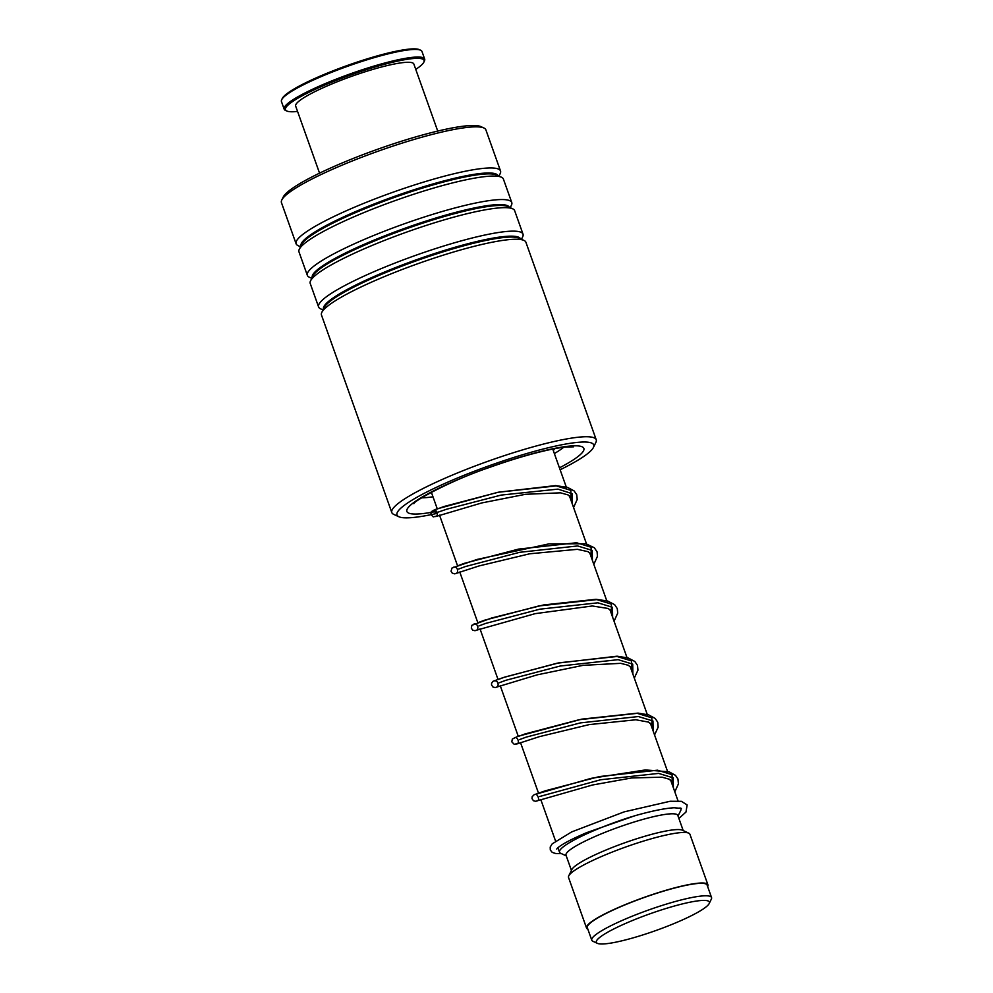 <?xml version="1.0" encoding="UTF-8"?>
<svg xmlns="http://www.w3.org/2000/svg" width="993" height="993" viewBox="0 0 993 993"><rect width="100%" height="100%" fill="white"/><g stroke="black" fill="none" stroke-linecap="round" stroke-linejoin="round"><path stroke-width="1.49" d="M667.681 907.974A60.014 8.875 160.4 0 0 597.389 943.35A60.014 8.875 160.4 0 0 638.015 936.424A60.014 8.875 160.4 0 0 709.188 903.543A60.014 8.875 160.4 0 0 667.681 907.974M709.188 903.543L711.348 899.112A63.577 9.396 160.4 0 0 711.547 897.548A63.577 9.396 160.4 0 0 667.37 903.804A63.577 9.396 160.4 0 0 591.778 940.21A63.577 9.396 160.4 0 0 592.92 941.29L597.389 943.35M711.547 897.548L707.115 885.073A63.577 9.396 160.4 0 0 662.927 891.329A63.577 9.396 160.4 0 0 587.335 927.723L591.778 940.21M632.38 816.469A64.421 9.52 160.4 0 0 559.531 852.193A64.421 9.52 160.4 0 0 560.697 853.297L566.233 855.854M683.209 830.595L677.809 815.414A59.332 8.776 160.4 0 0 636.575 821.261A59.332 8.776 160.4 0 0 566.01 855.221L571.422 870.402M707.624 886.526A64.421 9.52 160.4 0 0 707.91 884.788L689.912 834.244A64.421 9.52 160.4 0 0 688.745 833.152L682.365 830.198A59.332 8.776 160.4 0 0 642.198 837.049A59.332 8.776 160.4 0 0 571.831 869.57L568.741 875.888A64.421 9.52 160.4 0 0 568.53 877.464L586.528 928.008A64.421 9.52 160.4 0 0 587.844 929.175M688.745 833.152A64.421 9.52 160.4 0 0 645.14 840.587A64.421 9.52 160.4 0 0 568.741 875.888M707.91 884.788A64.421 9.52 160.4 0 0 663.138 891.131A64.421 9.52 160.4 0 0 586.528 928.008M678.033 816.035L680.701 810.561A64.421 9.52 160.4 0 0 680.913 808.972A64.421 9.52 160.4 0 0 679.895 807.954M560.126 469.776A104.426 15.441 160.4 0 0 592.598 448.786A104.426 15.441 160.4 0 0 593.404 447.471A104.426 15.441 160.4 0 0 508.068 459.3A104.426 15.441 160.4 0 0 398.131 511.085A104.426 15.441 160.4 0 0 398.863 516.745A104.426 15.441 160.4 0 0 437.466 513.282M398.863 516.745L393.749 514.386A108.498 16.037 -19.6 0 1 391.801 512.537A108.498 16.037 -19.6 0 1 392.992 508.503A108.498 16.037 -19.6 0 1 499.566 457.239A108.498 16.037 -19.6 0 1 596.222 439.75A108.498 16.037 -19.6 0 1 595.874 442.419L593.404 447.471M281.801 199.978L283.241 197.024A106.127 15.689 -19.6 0 1 284.06 195.695A106.127 15.689 -19.6 0 1 380.803 148.131A106.127 15.689 -19.6 0 1 480.947 126.632L483.926 127.998A108.498 16.037 160.4 0 0 381.548 149.993A108.498 16.037 160.4 0 0 282.645 198.612A108.498 16.037 160.4 0 0 281.801 199.978A108.498 16.037 160.4 0 0 281.453 202.646L296.1 243.769A108.498 16.037 160.4 0 0 298.049 245.619L300.519 246.761M498.982 176.084L500.174 173.638A108.498 16.037 160.4 0 0 500.522 170.97L485.875 129.847A108.498 16.037 160.4 0 0 483.926 127.998M596.222 439.75L525.905 242.255A108.498 16.037 160.4 0 0 523.944 240.405A108.498 16.037 160.4 0 0 421.578 262.388A108.498 16.037 160.4 0 0 322.663 311.02A108.498 16.037 160.4 0 0 321.819 312.385A108.498 16.037 160.4 0 0 321.484 315.054L391.801 512.537M521.474 239.263L522.666 236.818A108.498 16.037 160.4 0 0 523.013 234.149A108.498 16.037 160.4 0 0 426.357 251.639A108.498 16.037 160.4 0 0 319.783 302.915A108.498 16.037 160.4 0 0 318.592 306.949A108.498 16.037 160.4 0 0 320.54 308.798L323.023 309.94M523.013 234.149L514.647 210.665A108.498 16.037 160.4 0 0 512.698 208.815A108.498 16.037 160.4 0 0 410.32 230.798A108.498 16.037 160.4 0 0 311.417 279.43A108.498 16.037 160.4 0 0 310.573 280.796A108.498 16.037 160.4 0 0 310.226 283.464L318.592 306.949M510.228 207.674L511.42 205.228A108.498 16.037 160.4 0 0 511.767 202.56A108.498 16.037 160.4 0 0 415.111 220.049A108.498 16.037 160.4 0 0 308.525 271.325A108.498 16.037 160.4 0 0 307.346 275.359A108.498 16.037 160.4 0 0 309.295 277.208L311.765 278.35M511.767 202.56L503.401 179.075A108.498 16.037 160.4 0 0 501.453 177.226A108.498 16.037 160.4 0 0 399.074 199.208A108.498 16.037 160.4 0 0 300.171 247.84A108.498 16.037 160.4 0 0 299.327 249.206A108.498 16.037 160.4 0 0 298.98 251.874L307.346 275.359M500.522 170.97A108.498 16.037 160.4 0 0 403.866 188.459A108.498 16.037 160.4 0 0 297.279 239.735A108.498 16.037 160.4 0 0 296.1 243.769M281.689 99.722L282.297 98.456A73.569 10.873 -19.6 0 1 347.376 65.464A73.569 10.873 -19.6 0 1 419.369 49.65L420.647 50.233A74.587 11.022 160.4 0 0 347.649 66.27A74.587 11.022 160.4 0 0 281.689 99.722A74.587 11.022 160.4 0 0 281.453 101.559L284.147 109.131A74.587 11.022 -19.6 0 1 350.355 73.854A74.587 11.022 -19.6 0 1 424.681 59.096A74.587 11.022 -19.6 0 1 424.445 60.921L423.837 62.187A73.569 10.873 160.4 0 0 350.752 74.947A73.569 10.873 160.4 0 0 286.766 110.993A73.569 10.873 160.4 0 0 297.565 111.452M424.681 59.096L421.988 51.512A74.587 11.022 160.4 0 0 420.647 50.233M415.757 69.373A73.569 10.873 160.4 0 0 423.837 62.187M319.547 173.154L295.666 106.102A62.72 9.272 -19.6 0 1 351.336 76.436A62.72 9.272 -19.6 0 1 413.845 64.024L437.727 131.076M286.766 110.993L285.488 110.409A74.587 11.022 -19.6 0 1 284.147 109.131M673.378 787.821L673.217 777.867L658.632 773.398L600.666 779.753L539.696 796.485L600.666 779.753L658.632 773.398L673.217 777.867L673.378 787.821M653.133 730.96L652.96 721.005L638.387 716.536L580.409 722.892L526.178 737.129L519.451 739.624L526.178 737.129L580.409 722.892L638.387 716.536L652.96 721.005L653.133 730.96M632.876 674.098L632.715 664.143L618.142 659.675L560.164 666.03L505.934 680.267L499.206 682.762L505.934 680.267L560.164 666.03L618.142 659.675L632.715 664.143L632.876 674.098M612.631 617.236L612.47 607.282L597.898 602.813L539.919 609.168L485.689 623.405L478.961 625.9L485.689 623.405L539.919 609.168L597.898 602.813L612.47 607.282L612.631 617.236M592.387 560.375L592.225 550.42L577.641 545.951L519.674 552.307L465.432 566.544L458.704 569.039L465.432 566.544L519.674 552.307L577.641 545.951L592.225 550.42L592.387 560.375M572.142 503.513L572.08 493.658L557.967 489.127L501.204 495.073L446.664 509.21L434.884 513.244L446.664 509.21L501.204 495.073L557.967 489.127L572.08 493.658L572.142 503.513M523.944 240.405L519.091 238.171A104.625 15.466 160.4 0 0 420.362 259.372A104.625 15.466 160.4 0 0 324.984 306.254A104.625 15.466 160.4 0 0 324.177 307.569L321.819 312.385M512.698 208.815L507.845 206.581A104.625 15.466 160.4 0 0 409.116 227.782A104.625 15.466 160.4 0 0 313.738 274.664A104.625 15.466 160.4 0 0 312.919 275.98L310.573 280.796M501.453 177.226L496.587 174.991A104.625 15.466 160.4 0 0 397.87 196.192A104.625 15.466 160.4 0 0 302.493 243.074A104.625 15.466 160.4 0 0 301.673 244.39L299.327 249.206M436.635 511.358A93.913 13.877 -19.6 0 1 407.912 507.944A93.913 13.877 -19.6 0 1 509.583 460.467A93.913 13.877 -19.6 0 1 582.817 451.927A93.913 13.877 -19.6 0 1 559.444 467.84M520.568 238.854A104.625 15.466 160.4 0 0 426.729 256.169A104.625 15.466 160.4 0 0 324.661 305.36A104.625 15.466 160.4 0 0 323.457 309.034M509.322 207.264A104.625 15.466 160.4 0 0 415.484 224.579A104.625 15.466 160.4 0 0 313.416 273.77A104.625 15.466 160.4 0 0 312.212 277.444M498.064 175.674A104.625 15.466 160.4 0 0 404.238 192.99A104.625 15.466 160.4 0 0 302.17 242.18A104.625 15.466 160.4 0 0 300.966 245.854M421.715 497.803A81.376 12.028 160.4 0 0 432.973 496.785M554.355 453.565A81.376 12.028 160.4 0 0 563.726 447.235M672.236 784.619L672.075 774.677L657.503 770.196L599.524 776.551L545.294 790.8L534.718 794.599C536.977 792.439 540.688 800.743 536.952 800.892L592.424 785.016L631.635 777.966L662.033 777.171L669.257 779.207L671.616 781.417L671.69 783.08M651.991 727.757L651.83 717.815L637.245 713.334L579.279 719.689L525.036 733.939L518.309 736.434M631.747 670.896L631.585 660.941L617.001 656.472L559.022 662.827L504.792 677.077L498.064 679.572M611.502 614.034L611.328 604.079L596.756 599.611L538.777 605.966L484.547 620.215L477.819 622.71M591.245 557.172L591.083 547.217L576.511 542.749L518.532 549.104L464.302 563.354L457.574 565.849M571 500.311L570.838 490.356L556.266 485.887L498.287 492.243L444.057 506.492L437.317 508.987M431.372 492.28L437.243 508.764M439.527 515.156L457.488 565.625M459.771 572.018L477.745 622.487M480.016 628.879L497.989 679.349M500.261 685.741L518.234 736.21M520.518 742.603L538.479 793.072M540.763 799.464L555.546 840.984M557.942 847.724L559.531 852.193M552.753 449.059L566.569 487.861M569.386 495.792L586.813 544.723M589.643 552.654L607.058 601.584M609.888 609.516L627.303 658.446M630.133 666.377L647.56 715.308M650.378 723.239L667.805 772.169M670.635 780.101L678.058 800.954M680.602 808.103L680.913 808.972M573.532 446.825L564.893 447.098C557.718 447.905 548.297 449.792 536.654 452.771C521.958 456.557 506.231 461.46 489.462 467.442C450.338 480.538 412.604 501.85 413.858 503.687L413.882 503.662M651.445 726.218L651.371 724.555L648.479 722.085L635.843 719.776L589.221 724.605L539.422 736.645L516.708 744.018C520.258 743.26 517.316 736.049 514.473 737.737L514.473 737.737M631.188 669.356L631.126 667.681L628.37 665.285L620.675 663.336L583.077 665.335L537.213 674.843L496.463 687.156C499.181 686.672 498.635 680.131 494.216 680.875L494.229 680.875M610.943 612.495L610.894 610.856L608.275 608.498L592.349 605.978L535.177 613.649L476.218 630.294C479.048 629.798 478.105 622.971 473.971 624.014L473.971 624.014M590.698 555.633L590.636 553.982L588.154 551.698L577.367 549.328L529.728 553.784L479.147 565.911L455.961 573.433C458.816 572.924 457.872 566.134 453.727 567.152L453.727 567.152M570.454 498.771L570.379 497.083L568.108 494.936L560.486 492.826L525.533 494.291L481.754 502.942L435.716 516.571C438.558 516.075 437.64 509.285 433.482 510.29L433.482 510.278M556.688 849.065L557.905 847.761C562.212 844.05 571.807 838.998 586.702 832.63L634.614 815.824C651.594 810.996 664.764 808.314 674.11 807.756L681.384 808.401M561.268 853.558L555.807 853.546L552.22 852.391L550.296 850.02L550.209 847.066L552.195 843.851L571.658 831.923L624.15 811.864L670.138 801.264L681.384 801.326L687.144 804.938L685.977 812.051L678.889 818.443M674.806 791.818L678.43 783.899L677.946 778.971L675.476 775.334L669.121 771.834L645.363 769.935L591.096 778.351L534.197 794.673L532.174 796.684L532.025 798.657L533.452 800.73L535.711 801.301L540.837 799.688M654.548 734.957L658.16 727.174L657.738 722.221L655.181 718.435L648.739 714.923L638.052 713.098L581.824 719.131L517.837 736.347L512.338 739.053L511.792 741.833L514.225 744.34L520.593 742.826M634.304 678.095L637.94 670.163L637.518 665.422L634.825 661.475L628.221 657.974L617.087 656.199L557.222 663.175L503.265 677.561L493.124 681.248L491.597 683.184L491.535 684.922L492.95 687.007L495.209 687.578L500.348 685.964M614.059 621.233L617.708 613.153L617.286 608.61L614.63 604.65L607.666 601.026L596.036 599.288L543.63 604.948L491.585 618.018L471.874 625.292L471.303 628.122L472.693 630.145L474.964 630.716L480.091 629.103M593.814 564.372L597.463 556.266L597.091 551.897L594.36 547.764L585.907 543.754L548.943 543.879L477.124 559.431L452.014 567.996L451.045 571.223L452.262 573.147L454.732 573.855L459.846 572.241M573.569 507.51L577.206 499.454L576.734 494.725L574.14 490.939L567.636 487.439L555.608 485.577L498.114 492.243L436.299 509.099L431.384 511.569L430.801 514.399L433.246 516.894L439.601 515.379M553.312 450.648L554.615 448.699"/></g></svg>
